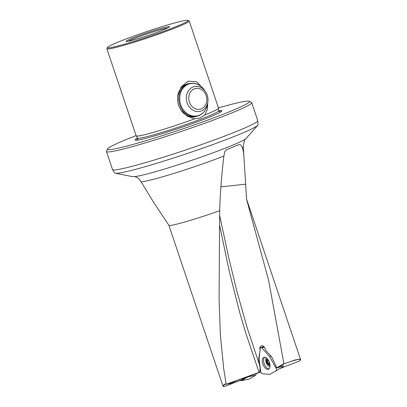 <?xml version="1.0" encoding="UTF-8"?>
<svg xmlns="http://www.w3.org/2000/svg" width="407" height="407" viewBox="0 0 407 407"><rect width="100%" height="100%" fill="white"/><g stroke="black" fill="none" stroke-linecap="round" stroke-linejoin="round"><path stroke-width="0.61" d="M269.882 365.013A0.544 0.29 69.1 0 1 269.47 364.57A1.084 0.575 -110.9 0 0 268.523 363.7A1.084 0.575 -110.9 0 0 268.315 363.914A1.084 0.575 -110.9 0 0 268.305 363.929A0.544 0.29 69.1 0 1 268.305 363.939A0.544 0.29 69.1 0 1 268.198 364.046A0.544 0.29 69.1 0 1 267.862 363.868A0.544 0.29 69.1 0 1 267.709 363.141A0.544 0.29 69.1 0 1 267.714 363.13A1.084 0.575 -110.9 0 0 267.72 363.115A1.084 0.575 -110.9 0 0 267.674 362.133A1.084 0.575 -110.9 0 0 267.068 361.34A0.544 0.29 69.1 0 1 266.707 360.668A0.544 0.29 69.1 0 1 266.738 360.449A0.544 0.29 69.1 0 1 266.844 360.343A0.544 0.29 69.1 0 1 267.023 360.368A1.084 0.575 -110.9 0 0 267.384 360.424A1.084 0.575 -110.9 0 0 267.592 360.21A1.084 0.575 -110.9 0 0 267.536 359.213A0.544 0.29 69.1 0 1 267.48 358.949M269.861 365.023A3.404 1.806 69.1 0 1 267.862 363.868A3.404 1.806 69.1 0 1 266.707 360.668A3.404 1.806 69.1 0 1 266.916 359.3A3.404 1.806 69.1 0 1 267.318 358.765M270.009 364.926A3.404 1.806 69.1 0 1 269.739 365.079A3.404 1.806 69.1 0 1 267.185 363.293A3.404 1.806 69.1 0 1 266.666 359.396A3.404 1.806 69.1 0 1 267.287 358.735M266.346 357.906A4.66 2.473 -110.9 0 0 265.98 358.47A4.66 2.473 -110.9 0 0 266.626 363.68A4.66 2.473 -110.9 0 0 270.039 366.3M242.445 147.685L243.503 152.187L243.935 156.98L243.294 146.734A54.604 3.429 161.4 0 1 242.445 147.685L240.807 144.902L239.067 144.638L236.36 145.584A57.535 3.612 -18.6 0 1 226.297 149.796L224.766 151.684L223.896 156.074C221.652 174.44 220.238 192.653 219.658 210.704A41 2.574 -18.6 0 1 175.214 224.506A41 2.574 -18.6 0 1 168.859 225.244L153.826 202.65L141.117 181.807C139.545 179.065 137.413 177.33 134.727 176.613L134.244 176.485A60.745 3.816 -18.6 0 1 132.005 176.536L115.334 173.234A75.585 4.747 -18.6 0 0 126.496 171.591A75.585 4.747 161.4 0 0 203.871 147.772A75.585 4.747 161.4 0 0 257.748 125.305A75.585 4.747 161.4 0 0 258.023 124.751L257.773 120.731A76.628 4.813 -18.6 0 0 257.758 120.65L251.704 102.65A76.628 4.813 161.4 0 1 218.971 117.969A76.628 4.813 -18.6 0 1 145.263 142.913A76.628 4.813 -18.6 0 1 106.451 151.531A76.628 4.813 -18.6 0 1 106.497 151.195L107.636 148.916A74.817 4.696 161.4 0 1 136.106 135.612M168.844 225.229L223.005 386.157L223.387 385.327L224.918 383.994L226.18 384.274L259.595 372.156C260.149 370.228 260.159 367.918 259.63 365.232L258.664 358.852L259.864 351.841M219.658 210.704L219.078 299.242L220.324 334.351L223.682 368.518L226.175 384.244M229.258 383.318A5.067 0.432 156.1 0 0 228.505 383.913A5.067 0.432 156.1 0 0 230.82 383.297A5.067 0.432 156.1 0 0 236.594 380.667M137.693 139.138L137.663 138.08A42.76 2.686 161.4 0 0 159.605 133.135A42.76 2.686 161.4 0 0 200.432 119.307A42.76 2.686 161.4 0 0 218.707 110.806L218.539 108.176A43.442 2.727 161.4 0 0 218.534 108.13L189.219 21.022A43.442 2.727 -18.6 0 1 170.66 29.706A43.442 2.727 -18.6 0 1 113.629 47.99A43.442 2.727 161.4 0 1 106.868 48.738L136.187 135.846A43.442 2.727 -18.6 0 0 136.208 135.887A43.442 2.727 -18.6 0 0 142.943 135.099A43.442 2.727 161.4 0 0 194.668 118.798L186.966 116.056L180.815 110.032L178.525 105.347L177.691 101.882L177.656 96.006L181.115 86.93L187.993 81.217L196.479 81.71L203.093 88.334M106.868 48.738A43.442 2.727 161.4 0 1 106.899 48.545L107.438 47.456A42.577 2.676 161.4 0 1 125.6 39.133A42.577 2.676 -18.6 0 1 187.993 20.35L189.082 20.889A43.442 2.727 -18.6 0 1 189.219 21.022M218.701 110.75A45.884 2.88 -18.6 0 1 220.991 111.793A45.884 2.88 -18.6 0 1 202.391 119.917A45.884 2.88 161.4 0 1 136.442 140.247A45.884 2.88 161.4 0 1 137.632 138.034M218.539 108.176A43.442 2.727 161.4 0 1 204.792 114.942L200.188 117.969L194.668 118.798M196.993 116.265A16.896 14.286 -102.9 0 1 195.619 116.667A16.896 14.286 -102.9 0 1 180.744 109.926M177.625 96.21A16.896 14.286 -102.9 0 1 186.472 84.218A16.896 14.286 77.1 0 1 188.085 83.73A16.896 14.286 77.1 0 1 189.499 83.491M107.438 47.456A42.577 2.676 161.4 0 0 127.864 43.188A42.577 2.676 161.4 0 0 169.938 28.994A42.577 2.676 -18.6 0 0 187.993 20.35M135.831 36.793A22.929 1.44 -18.6 0 0 126.068 41.422A22.929 1.44 -18.6 0 0 138.004 38.69A22.929 1.44 -18.6 0 0 159.707 31.334A22.929 1.44 -18.6 0 0 169.5 26.806A22.929 1.44 -18.6 0 0 158.231 29.228A22.929 1.44 -18.6 0 0 135.831 36.793M128.017 41.316A22.324 1.404 161.4 0 1 136.477 37.709A22.324 1.404 -18.6 0 1 167.888 27.9M257.773 120.731A76.628 4.813 -18.6 0 1 225.025 135.963A76.628 4.813 -18.6 0 1 124.425 168.218A76.628 4.813 161.4 0 1 112.546 169.607L114.774 172.96A75.585 4.747 -18.6 0 0 115.334 173.234M112.546 169.607A76.628 4.813 161.4 0 1 112.51 169.531L106.451 151.531M218.452 107.896A74.817 4.696 161.4 0 1 249.176 101.282L251.46 102.411A76.628 4.813 161.4 0 1 251.704 102.65M249.176 101.282A74.817 4.696 161.4 0 1 217.45 116.468A74.817 4.696 161.4 0 1 143.529 141.407A74.817 4.696 161.4 0 1 107.636 148.916M243.935 156.98L246.561 199.094A41 2.574 161.4 0 1 246.54 199.201L268.584 280.235L283.882 363.599L276.872 367.791L271.667 356.888L265.496 350.04L265.145 348.814C264.336 346.586 263.11 345.579 261.477 345.787L261.477 345.787C259.961 346.403 259.503 347.848 260.104 350.127M246.215 193.579L246.54 199.201M283.847 363.375L284.325 363.751M280.199 368.427L299.491 361.075C302.391 358.15 297.242 359.081 284.05 363.873L295.289 359.9L300.086 359.137L300.519 359.422L246.561 199.074M260.785 371.962L226.18 384.274M284.05 363.873L277.177 367.959L283.221 365.786M259.091 358.689L258.664 358.852M260.037 372.247L259.595 372.156L260.037 372.247M276.785 367.597L277.34 367.897M225.219 384.147C223.117 385.729 222.751 386.558 224.13 386.63L241.351 380.067L245.767 377.35M224.13 386.63L223.794 386.482M207.753 102.783L207.361 109.427L204.792 114.942M245.548 184.183L220.889 186.879M219.653 215.501L228.82 258.089L236.874 291.188L247.069 327.376L259.63 365.232M219.602 225.203L229.273 271.403L239.637 312.317L245.584 332.488L259.117 372.527M225.203 384.152L224.918 383.994L225.203 384.152M299.618 360.77L299.491 361.075L299.618 360.77M276.032 370.574A1.933 1.023 -110.9 0 0 276.256 368.584A1.933 1.023 -110.9 0 0 275.987 367.974L269.582 356.588L261.813 347.888A1.933 1.023 -110.9 0 0 260.826 347.415A1.933 1.023 -110.9 0 0 260.277 348.244L259.055 358.994L260.683 371.474A1.933 1.023 -110.9 0 0 260.831 372.115A1.933 1.023 -110.9 0 0 262.266 373.723L269.892 374.354L283.15 366.61L269.892 374.354M283.186 365.71A0.753 0.402 69.1 0 1 283.236 365.832A0.753 0.402 69.1 0 1 283.15 366.61M264.698 357.254A6.273 3.327 -110.9 0 0 264.153 363.588A6.273 3.327 -110.9 0 0 269.103 368.818M269.485 362.556A6.359 3.373 69.1 0 1 268.544 369.21A6.359 3.373 69.1 0 1 262.866 364.072A6.359 3.373 69.1 0 1 264.016 357.336A6.359 3.373 69.1 0 1 269.485 362.556M271.164 356.105L269.582 356.588M240.003 380.581L241.57 380.713L249.542 378.948L255.682 375.173A1.933 1.023 69.1 0 0 256.028 373.646M241.57 380.713L247.614 376.989A0.753 0.402 -110.9 0 0 247.771 376.628M269.938 364.387L269.47 364.57M269.454 362.469L267.714 363.13M268.691 360.719L267.068 361.34M223.896 156.074A54.604 3.429 161.4 0 1 148.27 180.576A54.604 3.429 161.4 0 1 141.117 181.807M230.794 382.763L230.82 383.297M137.393 140.145A44.236 2.778 161.4 0 1 137.825 138.802M243.294 146.734C243.762 142.012 244.688 139.255 246.072 138.461A60.226 3.78 161.4 0 1 203.139 156.364A60.226 3.78 161.4 0 1 141.483 175.341A60.226 3.78 161.4 0 1 134.727 176.613M219.012 111.477A44.236 2.778 161.4 0 1 220.172 112.291M264.362 347.176L261.813 347.888M276.826 367.694L275.987 367.974M247.614 376.989L255.682 375.173M205.479 91.606A12.698 10.735 77.1 0 0 190.201 88.757A12.698 10.735 77.1 0 0 188.863 106.359A12.698 10.735 77.1 0 0 200.086 111.34A12.698 10.735 77.1 0 0 207.885 101.816A12.698 10.735 77.1 0 0 205.586 91.768A12.698 10.735 77.1 0 0 205.479 91.606M204.736 92.674A10.607 8.969 77.1 0 0 191.977 90.293A10.607 8.969 77.1 0 0 190.858 105.001A10.607 8.969 77.1 0 0 203.622 107.382A10.607 8.969 77.1 0 0 204.736 92.674M204.538 90.186A16.489 13.94 77.1 0 0 184.707 86.488A16.489 13.94 77.1 0 0 182.972 109.335A16.489 13.94 77.1 0 0 197.543 115.807A16.489 13.94 77.1 0 0 207.667 103.444C206.502 110.272 202.905 114.555 196.876 116.295A16.809 14.209 77.1 0 1 182.133 109.671A16.809 14.209 77.1 0 1 189.377 83.521C195.467 82.468 200.519 84.692 204.538 90.186L204.68 90.4A16.489 13.94 77.1 0 0 204.538 90.186M268.31 360.068L267.384 360.424M269.699 363.253L268.523 363.7M218.707 110.806L219.322 111.666M246.072 138.461L257.748 125.305M137.663 138.08L136.208 135.887M224.018 386.65L223.005 386.162M225.086 384.157L226.272 384.391M259.951 372.273L226.297 384.391M300.524 359.422C300.859 359.427 300.534 359.961 299.557 361.034M263.975 346.708L260.826 347.415M186.711 84.127L189.377 83.521M194.21 116.901L196.876 116.295M207.667 103.444L207.885 101.816C208.318 98.194 207.555 94.846 205.586 91.768L204.68 90.4"/></g></svg>
